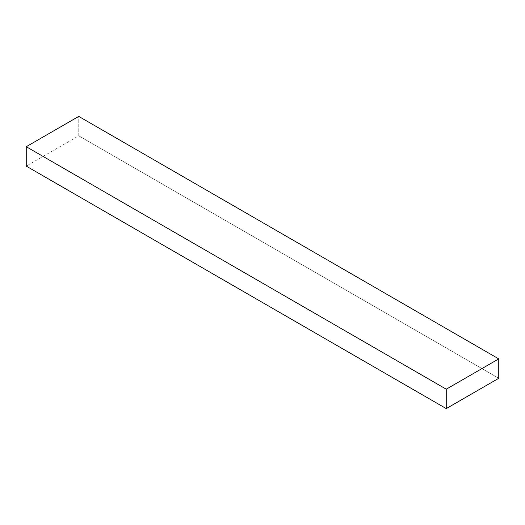 <?xml version="1.0" encoding="UTF-8"?>
<svg xmlns="http://www.w3.org/2000/svg" width="525" height="525" viewBox="0 0 525 525"><rect width="100%" height="100%" fill="white"/><g stroke="black" fill="none" stroke-linecap="round" stroke-linejoin="round"><path stroke-width="0.39" stroke-dasharray="2.62 1.97" d="M78.75 135.804L78.75 116.406L78.75 135.804L498.75 378.289L78.75 135.804L26.25 166.11L78.75 135.804"/><path stroke-width="0.79" d="M78.75 116.406L498.75 358.89L498.75 378.289L446.25 408.594L26.25 166.11L446.25 408.594L446.25 389.196L26.25 146.711L26.25 166.11L26.25 146.711L446.25 389.196L498.75 358.89L78.75 116.406L26.25 146.711L78.75 116.406M498.75 378.289L498.75 358.89L446.25 389.196L446.25 408.594L498.75 378.289"/></g></svg>

